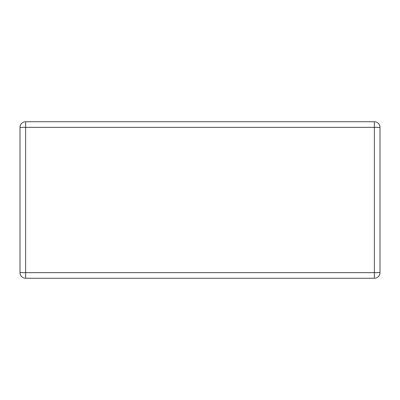 <?xml version="1.0" encoding="UTF-8"?>
<svg xmlns="http://www.w3.org/2000/svg" width="400" height="400" viewBox="0 0 400 400"><rect width="100%" height="100%" fill="white"/><g stroke="black" fill="none" stroke-linecap="round" stroke-linejoin="round"><path stroke-width="0.6" d="M380 127.375L380 272.625A5.635 5.635 0 0 1 374.365 278.26L25.635 278.26A5.635 5.635 0 0 1 20 272.625L20 127.375A5.635 5.635 0 0 1 25.635 121.74L374.365 121.74A5.635 5.635 0 0 1 380 127.375L374.365 127.375L374.365 272.625L25.635 272.625L25.635 121.74A5.635 5.635 0 0 0 20 127.375L374.365 127.375L374.365 121.74A5.635 5.635 0 0 1 380 127.375M20 272.625L25.635 272.625L25.635 278.26A5.635 5.635 0 0 1 20 272.625M374.365 278.26L374.365 272.625L380 272.625A5.635 5.635 0 0 1 374.365 278.26"/></g></svg>
